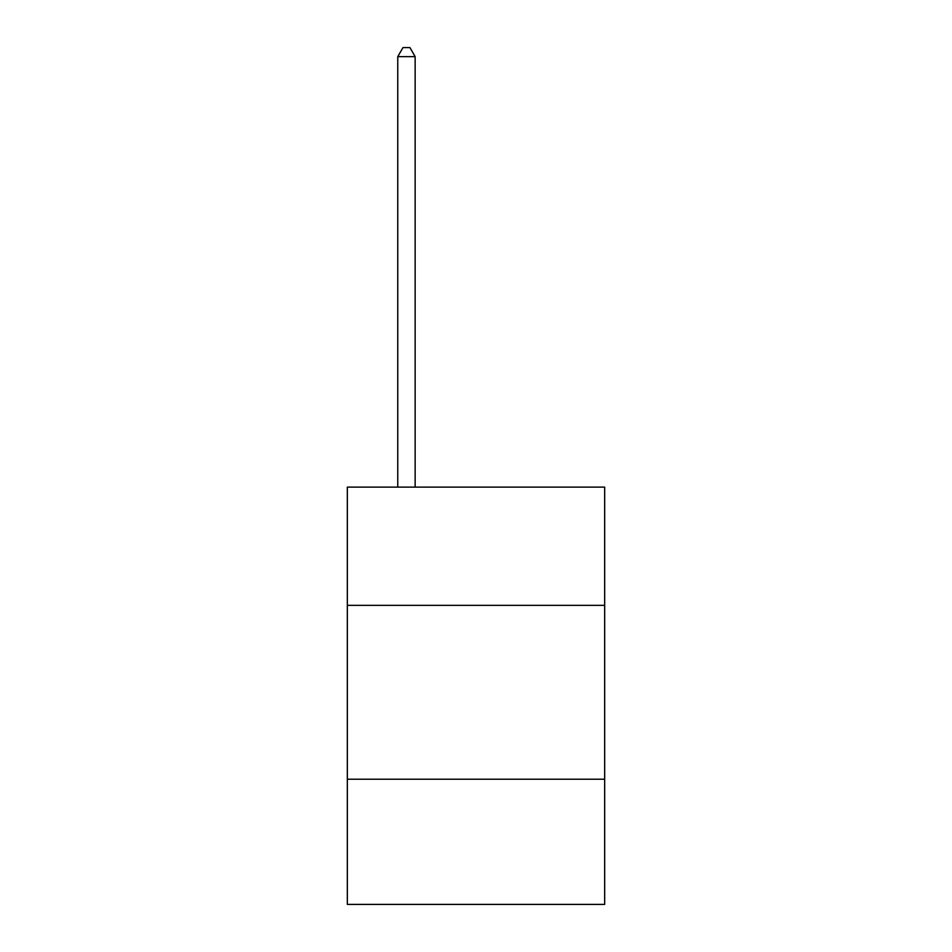 <?xml version="1.0" encoding="UTF-8"?>
<svg xmlns="http://www.w3.org/2000/svg" width="952" height="952" viewBox="0 0 952 952"><rect width="100%" height="100%" fill="white"/><g stroke="black" fill="none" stroke-linecap="round" stroke-linejoin="round"><path stroke-width="1.43" d="M604.663 605.353L604.663 487.127L347.337 487.127L347.337 605.353L604.663 605.353L604.663 904.4L347.337 904.4L347.337 605.353M604.663 779.224L347.337 779.224M415.143 487.127L415.143 56.644L397.757 56.644L397.757 487.127M397.757 56.644L402.982 47.6L409.931 47.6L415.143 56.644"/></g></svg>
